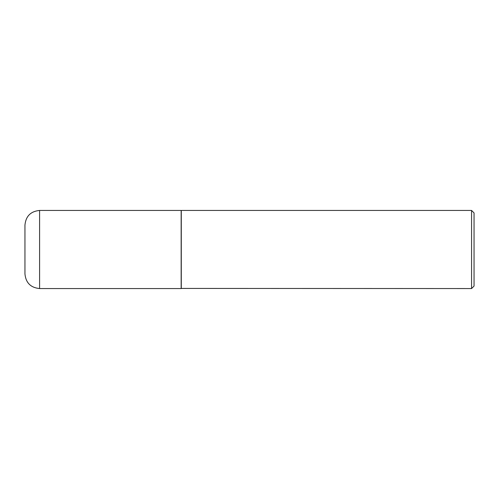 <?xml version="1.0" encoding="UTF-8"?>
<svg xmlns="http://www.w3.org/2000/svg" width="499" height="499" viewBox="0 0 499 499"><rect width="100%" height="100%" fill="white"/><g stroke="black" fill="none" stroke-linecap="round" stroke-linejoin="round"><path stroke-width="0.75" d="M39.596 288.553L39.596 210.447L181.156 210.447L181.156 288.553L39.596 288.553C30.701 287.686 25.817 282.802 24.95 273.907L24.95 249.5L24.95 273.907M24.95 249.5L24.95 225.093L24.95 249.5M181.156 288.428L471.567 288.553L471.567 210.447L181.28 210.447L181.28 288.553M471.567 210.447L474.05 212.93L474.05 286.07L471.567 288.553M39.596 210.447C30.701 211.314 25.817 216.198 24.95 225.093"/></g></svg>
